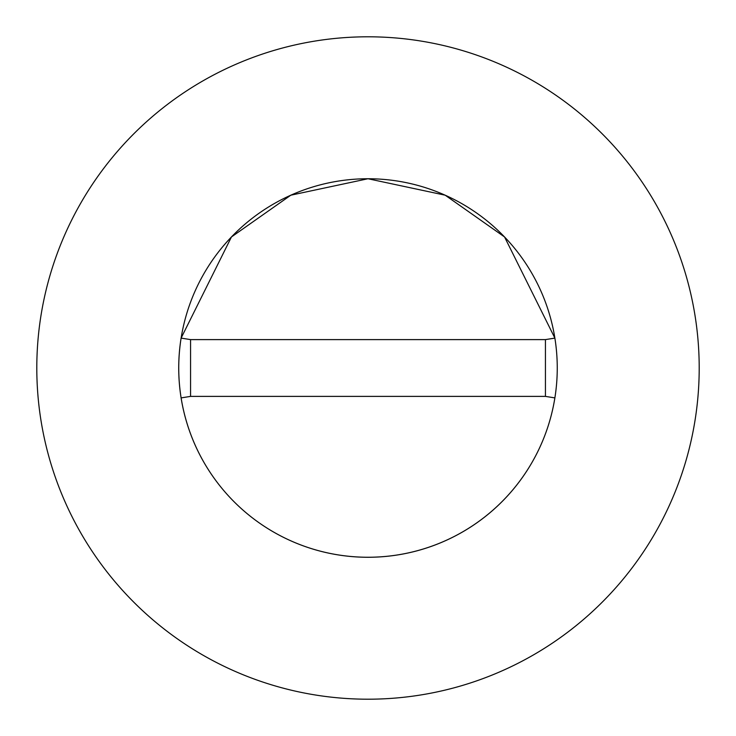 <?xml version="1.0" encoding="UTF-8"?>
<svg xmlns="http://www.w3.org/2000/svg" width="736" height="736" viewBox="0 0 736 736"><rect width="100%" height="100%" fill="white"/><g stroke="black" fill="none" stroke-linecap="round" stroke-linejoin="round"><path stroke-width="0.55" stroke-dasharray="3.68 2.76" d="M699.2 368A331.2 331.2 0 0 0 368 36.8A331.2 331.2 0 0 0 36.8 368A331.2 331.2 0 0 0 368 699.2A331.2 331.2 0 0 0 699.2 368M190.569 396.391L545.431 396.391L545.431 339.609L190.569 339.609L190.569 396.391"/><path stroke-width="1.1" d="M557.253 368A189.253 189.253 0 0 0 554.88 338.1L504.556 236.964L445.188 195.196L368 178.747L290.812 195.196L231.444 236.964L181.102 338.1A189.253 189.253 0 0 0 368 557.253A189.253 189.253 0 0 0 557.253 368A189.253 189.253 0 0 0 368 178.747A189.253 189.253 0 0 0 181.12 397.9A189.253 189.253 0 0 0 554.88 397.9A189.253 189.253 0 0 0 557.253 368M699.2 368A331.2 331.2 0 0 0 368 36.8A331.2 331.2 0 0 0 36.8 368A331.2 331.2 0 0 0 368 699.2A331.2 331.2 0 0 0 699.2 368M554.88 397.9L545.431 396.391L545.431 339.609L190.569 339.609L190.569 396.391L181.12 397.9M554.88 338.1L545.431 339.609M181.12 338.1L190.569 339.609M190.569 396.391L545.431 396.391"/></g></svg>
